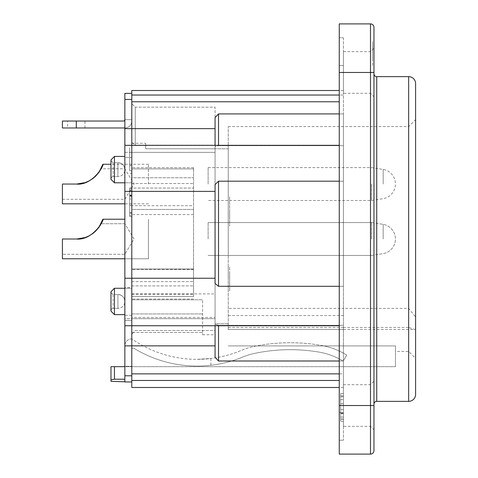 <?xml version="1.0" encoding="UTF-8"?>
<svg xmlns="http://www.w3.org/2000/svg" width="478" height="478" viewBox="0 0 478 478"><rect width="100%" height="100%" fill="white"/><g stroke="black" fill="none" stroke-linecap="round" stroke-linejoin="round"><path stroke-width="0.36" stroke-dasharray="2.39 1.79" d="M228.245 278.931L228.245 266.527L228.245 278.931M229.631 271.886L229.631 291.311L229.631 271.886M229.631 286.28L229.631 266.527L229.631 286.28M229.631 196.9L229.631 212.937L229.631 196.9M229.631 215.948L229.631 196.446L229.631 215.948M229.631 211.814L229.631 226.148L229.631 211.814M229.631 286.782L229.631 279.588L229.631 286.782M229.631 283.436L229.631 280.132L229.631 283.436M229.631 274.611L229.631 283.245L229.631 274.611M228.245 148.795L215.064 148.795L228.245 148.795L228.245 330.244L228.245 148.795M145.676 148.795L215.064 148.795L145.676 148.795L145.676 143.245L145.676 148.795M215.064 148.795L215.064 293.898L131.797 293.898L131.797 143.245L131.797 332.467L202.57 332.467L202.57 334.755L202.57 332.467L131.797 332.467L131.797 317.452L215.064 317.452L215.064 334.755L215.064 148.795M129.717 170.766L129.717 147.804L129.717 170.766L131.797 170.766L131.797 165.549L129.717 165.549M131.797 165.549L131.797 150.319L131.797 173.299L129.717 173.299M131.797 165.49L129.717 165.49M129.717 194.994L129.717 216.695L129.717 188.834L129.717 199.099L129.717 194.994L131.797 194.994L131.797 199.099L129.717 199.099M131.797 199.099L131.797 216.695L129.717 216.695L131.797 216.695L131.797 194.994M131.797 188.834L129.717 188.834M129.717 215.656L129.717 187.794L129.717 215.656L131.797 215.656L129.717 215.656M131.797 187.794L129.717 187.794M131.797 195.813L129.717 195.813M131.797 212.375L129.717 212.375L131.797 212.375M131.797 213.284L129.717 213.284M131.797 195.406L129.717 195.406M131.797 196.171L129.717 196.171M131.797 190.608L129.717 190.608M131.797 188.057L131.797 205.695L193.554 205.695L193.554 183.522L193.554 205.695L131.797 205.695L131.797 188.057L193.554 188.057L131.797 188.057M193.554 209.436L131.797 209.436L131.797 269.532L131.797 209.436L193.554 209.436L193.554 269.532L193.554 209.436M193.554 269.108L193.554 296.569L193.554 268.995L131.797 268.995L193.554 269.108M193.554 168.913L193.554 214.574L193.554 167.712L193.554 168.913L131.797 168.913L131.797 167.712L131.797 183.522L131.797 168.913L193.554 168.913M193.554 296.569L193.554 285.904L193.554 296.569L131.797 296.569L131.797 299.037L131.797 268.995L131.797 296.569L193.554 296.569M131.797 332.467L131.797 299.784L131.797 332.467M131.797 293.898L131.797 317.452M131.797 154.28L131.797 147.804L131.797 154.28M131.797 173.299L131.797 170.766M131.797 177.756L131.797 214.574L131.797 177.756L193.554 177.756L131.797 177.756M131.797 209.436L131.797 205.695L131.797 209.436M131.797 285.904L131.797 294.233L131.797 285.904L193.554 285.904L131.797 285.904M131.797 239C131.797 213.2 131.797 213.2 131.797 239C131.797 264.8 131.797 264.8 131.797 239C131.797 213.2 131.797 213.2 131.797 239C131.797 264.8 131.797 264.8 131.797 239M131.797 184.048C131.797 158.242 131.797 158.242 131.797 184.048C131.797 209.848 131.797 209.848 131.797 184.048M228.245 211.814L228.245 226.148L228.245 211.814M228.245 196.446L228.245 215.948L228.245 196.446M228.245 196.9L228.245 212.937L228.245 196.9M228.245 291.311L228.245 271.886L228.245 291.311M228.245 239C228.245 217.866 228.245 217.866 228.245 239C228.245 260.134 228.245 260.134 228.245 239C228.245 217.866 228.245 217.866 228.245 239C228.245 260.134 228.245 260.134 228.245 239L228.245 126.592L228.245 239M228.245 184.048C228.245 162.908 228.245 162.908 228.245 184.048C228.245 205.181 228.245 205.181 228.245 184.048M215.064 317.452L215.064 293.898M131.797 294.233L193.554 294.233L131.797 294.233M202.57 332.467L202.57 299.784L202.57 332.467M131.797 313.938L202.57 313.938L131.797 313.938M131.797 299.784L202.57 299.784L131.797 299.784M124.86 258.777L148.449 258.777L148.449 219.223L148.449 258.777L148.449 219.223L148.449 258.777L62.409 258.777L62.409 239L62.409 254.266L62.409 239L76.289 239C89.511 240.685 102.149 224.445 101.073 223.734C102.149 224.445 89.511 240.685 76.289 239L62.409 239L76.289 239L62.409 239L62.409 258.777L62.409 239L62.409 254.266L62.409 239L76.289 239C89.511 240.685 102.149 224.445 101.073 223.734C102.149 224.445 89.511 240.685 76.289 239L62.409 239L76.874 238.994L85.108 237.56L88.591 236.12L92.654 233.658L95.534 231.221L98.934 227.283L101.073 223.734L99.896 225.843M124.86 239L124.86 223.734L124.86 239M208.121 239L208.121 222.557L208.121 239M85.108 237.56L88.591 236.12L85.108 237.56L76.874 238.994M92.654 233.658L95.534 231.221L92.654 233.658L88.591 236.12M95.534 231.221L98.934 227.283M62.409 203.819L62.409 184.048L62.409 199.308L62.409 184.048L76.874 184.036M76.289 184.048L85.108 182.608L88.591 181.162L92.654 178.706L95.534 176.268L98.934 172.325L101.073 168.782L99.896 170.885M98.934 172.325L95.534 176.268M92.654 178.706L88.591 181.162M85.108 182.608L76.611 184.042M124.86 184.048L124.86 168.782L124.86 184.048M148.449 184.048L148.449 164.271L148.449 184.048M208.121 184.048L208.121 167.599L208.121 184.048M373.957 50.841L373.957 45.422L373.957 50.841M372.571 42.016L372.571 66.299L372.571 42.016M372.571 56.32L372.571 45.326L372.571 56.32M372.571 60.007L372.571 41.628L372.571 60.007M372.571 60.634L372.571 51.642L372.571 60.634M372.571 56.213L372.571 45.422L372.571 56.213M124.86 301.451C124.447 297.232 122.135 294.92 117.917 294.508L117.917 308.388L117.917 294.508L117.917 308.388L117.917 294.508L113.065 294.508L110.98 292.428L110.98 310.467L110.98 292.428L110.98 310.467L110.98 292.428L113.065 294.508L117.917 294.508C122.135 294.92 124.447 297.232 124.86 301.451A6.937 6.937 0 0 0 117.917 294.508A6.937 6.937 0 0 1 124.86 301.451A6.937 6.937 0 0 1 117.917 308.388A6.937 6.937 0 0 0 124.86 301.451M124.86 169.612C124.447 165.4 122.135 163.088 117.917 162.675L117.917 176.549L117.917 162.675L117.917 176.549L117.917 162.675L113.065 162.675L110.98 160.59L110.98 178.635L110.98 160.59L110.98 178.635L110.98 160.59L113.065 162.675L117.917 162.675C122.135 163.088 124.447 165.4 124.86 169.612A6.937 6.937 0 0 0 117.917 162.675A6.937 6.937 0 0 1 124.86 169.612A6.937 6.937 0 0 1 117.917 176.549A6.937 6.937 0 0 0 124.86 169.612M343.425 93.288L343.425 51.654L343.425 93.288L370.486 93.288L370.486 51.654L370.486 93.288L373.957 96.759L373.957 48.188L373.957 96.759M373.957 72.471L373.957 450.629A3.471 3.471 0 0 1 370.486 454.1L339.266 454.1L339.266 23.9L370.486 23.9A3.471 3.471 0 0 1 373.957 27.371L373.957 72.471L370.486 72.471L370.486 23.9M343.425 426.346L343.425 384.712L343.425 426.346L370.486 426.346L370.486 384.712L370.486 426.346L373.957 429.812L373.957 381.241L373.957 405.529L370.486 405.529L370.486 72.471L339.266 72.471M373.957 56.452L373.957 42.016L373.957 56.452M373.957 44.197L373.957 60.007L373.957 44.197M373.957 60.007L373.957 41.628L373.957 60.007M373.957 42.016L373.957 66.299L373.957 42.016M373.957 73.857L373.957 404.143L373.957 73.857M228.245 327.436L343.425 327.436L343.425 329.39L228.245 329.39M228.245 323.767L215.064 323.767L215.064 147.409L215.064 330.477L215.064 323.767L228.245 323.767M135.268 330.477L215.064 330.477L215.064 145.187L135.268 145.187L131.797 142.629L131.797 103.696L135.268 107.162L135.268 145.187L135.268 107.162L215.064 107.162L215.064 145.187L215.064 107.162L135.268 107.162L131.797 103.696L131.797 142.629L135.268 145.187L215.064 145.187L215.064 330.477L135.268 330.477L131.797 334.182L131.797 366.674L395.467 366.674L395.467 345.917L395.467 366.674L131.797 366.674L131.797 142.629L131.797 334.182L135.268 330.477M395.467 345.917L228.245 345.917L395.467 345.917L395.467 351.408L395.467 345.917M218.53 325.733L218.53 325.327L215.064 324.317L215.064 325.733M339.266 361.004L343.425 361.004L343.425 325.327L218.53 325.327L218.53 361.004L215.064 357.245L215.064 324.317L218.53 325.327L343.425 325.327L343.425 361.004L218.53 361.004M339.266 286.298L343.425 286.298L343.425 181.198L339.266 181.198M215.064 145.33L215.064 146.668L218.53 145.665L218.53 145.33M218.53 113.913L343.425 113.913L343.425 145.665L218.53 145.665L215.064 146.668L215.064 117.57L218.53 113.913L218.53 145.665L343.425 145.665L343.425 113.913L339.266 113.913M215.064 184.586L218.53 181.198L218.53 286.298L215.064 283.478L215.064 184.586M218.53 181.198L343.425 181.198L343.425 286.298L218.53 286.298M131.797 387.491L131.797 366.333L131.797 381.958L131.797 375.786L124.86 375.786L124.86 93.377M124.86 128.636L131.797 128.636L131.797 152.363L215.064 152.363L215.064 128.636L131.797 128.636L131.797 93.377L131.797 373.856L343.425 373.856L343.425 387.491L343.425 361.004L343.425 373.856L339.266 373.856M131.797 90.509L131.797 95.038L343.425 95.038L343.425 90.509L343.425 113.913L343.425 95.038L339.266 95.038M339.266 101.766L131.797 101.766L131.797 95.038M114.451 288.264L114.451 314.632L114.451 288.264L114.451 314.632L110.98 311.16L110.98 291.735L110.98 311.16L110.98 291.735L114.451 288.264L131.797 288.264L131.797 314.632L131.797 288.264L131.797 314.632L131.797 288.264L124.86 288.264M114.451 366.674L131.797 366.674L110.98 366.674L114.451 366.674L114.451 379.215L110.98 379.861L110.98 366.674L131.797 366.674L131.797 381.898L131.797 366.674L131.797 381.898L131.797 366.674L124.86 366.674M131.797 165.143L131.797 182.799L131.797 165.143M114.451 182.799L114.451 156.431L114.451 182.799L110.98 179.328L110.98 159.897L110.98 179.328L110.98 159.897L114.451 156.431L114.451 182.799L131.797 182.799L131.797 156.431L131.797 182.793L124.86 182.799M215.064 191.379L131.797 191.379L131.797 145.33L131.797 152.363L131.797 145.33L131.797 152.363L215.064 152.363L215.064 128.636M343.425 181.198L343.425 145.33L343.425 181.198M124.86 191.379L131.797 191.379L131.797 325.733L131.797 318.683L215.064 318.683L215.064 357.245L215.064 318.683L215.064 324.317L215.064 318.683L131.797 318.683L131.797 345.857L215.064 345.857M343.425 325.327L343.425 286.298L343.425 325.327M114.451 379.215L124.86 379.215M124.86 381.791L110.98 381.348L110.98 379.861M124.86 278.244L215.064 278.244M228.245 315.54L343.425 315.54L343.425 308.388L228.245 308.388M343.425 327.687L343.425 329.42L228.245 329.42M343.425 314.649L343.425 308.388L408.654 308.388L415.591 316.986L415.591 358.345L415.591 239L415.591 316.986M408.654 308.388L408.654 126.592L408.654 351.408L408.654 327.436L343.425 327.436M110.98 381.348L110.98 366.674L110.98 381.348M228.245 126.592L408.654 126.592L415.591 119.655L415.591 358.345L408.654 351.408L395.467 351.408M415.591 329.342L414.707 329.42L408.654 327.436M343.425 399.53L343.425 421.255L343.425 393.502L340.653 393.502L340.653 421.255L340.653 393.502L343.425 393.502L343.425 399.53L340.653 399.53M343.425 395.856L340.653 395.856M343.425 409.574L340.653 409.574M343.425 403.719L340.653 403.719M343.425 417.061L340.653 417.061M343.425 413.655L340.653 413.655M343.425 413.261L340.653 413.261M343.425 421.255L340.653 421.255M343.425 413.578L340.653 413.578M343.425 396.758L340.653 396.758L343.425 396.758M343.425 37.78L343.425 440.22L343.425 37.78L339.266 37.78L343.425 37.78M339.266 65.534L343.425 65.534L339.266 65.534L339.266 412.466L339.266 65.534M343.425 412.466L339.266 412.466L343.425 412.466M343.425 440.22L339.266 440.22L343.425 440.22M343.425 329.39L414.707 329.42M339.266 440.22L339.266 412.466L339.266 440.22M210.894 358.506L210.894 365.258A120.731 120.731 0 0 0 242.812 357.036A69.388 69.388 0 0 1 254.983 353.308A172.982 172.982 0 0 1 318.659 352.023A69.388 69.388 0 0 1 343.21 361.117L346.646 355.07A69.388 69.388 0 0 0 322.058 345.57A179.919 179.919 0 0 0 254.511 346.323A69.388 69.388 0 0 0 241.33 350.392A114.033 114.033 0 0 1 210.894 358.506A114.033 114.033 0 0 0 241.33 350.392A69.388 69.388 0 0 1 254.511 346.323A179.919 179.919 0 0 1 322.058 345.57A69.388 69.388 0 0 1 346.646 355.07L343.21 361.117A69.388 69.388 0 0 0 318.659 352.023A172.982 172.982 0 0 0 254.983 353.308A69.388 69.388 0 0 0 242.812 357.036A120.731 120.731 0 0 1 210.894 365.258L210.894 358.506L197.02 359.354L210.894 358.506M254.511 346.323A179.919 179.919 0 0 1 322.058 345.57A179.919 179.919 0 0 0 254.511 346.323A69.388 69.388 0 0 0 241.33 350.392A114.033 114.033 0 0 1 131.797 338.866L131.797 320.439L131.797 338.866A6.937 6.937 0 0 0 124.86 345.803A6.937 6.937 0 0 1 131.797 338.866A114.033 114.033 0 0 0 241.33 350.392A69.388 69.388 0 0 1 254.511 346.323M343.21 361.117A69.388 69.388 0 0 0 318.659 352.023A69.388 69.388 0 0 1 343.21 361.117L346.646 355.07A69.388 69.388 0 0 0 322.058 345.57A69.388 69.388 0 0 1 346.646 355.07L343.21 361.117M67.613 121.042L84.959 121.042L67.613 121.042L67.613 127.979L84.959 127.979L67.613 127.979M62.409 121.042L76.289 121.042L76.289 127.979L62.409 127.979M124.86 119.655L131.797 119.655L124.86 119.655L124.86 320.439L131.797 320.439L124.86 320.439L124.86 157.561L131.797 157.561L131.797 320.439L131.797 157.561L124.86 157.561L124.86 119.655L131.797 119.655L131.797 157.561L131.797 119.655L131.797 121.042L131.797 119.655L124.86 119.655A1.386 1.386 0 0 1 123.473 121.042L76.289 121.042M131.797 121.042A6.937 6.937 0 0 1 124.86 127.979A6.937 6.937 0 0 0 131.797 121.042M124.86 345.857L131.797 345.857L131.797 375.786M131.797 318.683L131.797 325.733L131.797 318.683L124.86 318.683L124.86 325.733L124.86 318.683L131.797 318.683M131.797 287.571L131.797 315.325L131.797 287.571L131.797 315.325L131.797 287.571L124.86 287.571L124.86 315.325L124.86 287.571M131.797 155.738L131.797 183.492L131.797 155.738M254.983 353.308A172.982 172.982 0 0 1 318.659 352.023A172.982 172.982 0 0 0 254.983 353.308A69.388 69.388 0 0 0 242.812 357.036A69.388 69.388 0 0 1 254.983 353.308M133.912 348.253A120.731 120.731 0 0 0 242.812 357.036A120.731 120.731 0 0 1 133.912 348.253A1.386 1.386 0 0 0 131.797 349.436A1.386 1.386 0 0 1 133.912 348.253M124.86 320.439L124.86 345.803L124.86 320.439M124.86 127.979L76.289 127.979M124.86 381.958L124.86 366.333L131.797 366.333L124.86 366.333L124.86 375.786M131.797 152.363L124.86 152.363L124.86 145.33L124.86 152.363L131.797 152.363M131.797 99.454L124.86 99.454M124.86 155.738L124.86 183.492L124.86 155.738M131.797 205.391L129.717 205.391M131.797 183.522L193.554 183.522L131.797 183.522M131.797 281.656L193.554 281.656L131.797 281.656M371.514 239L371.514 222.551L371.514 239M374.16 239L374.16 222.778L374.16 239M383.177 239L383.177 224.379L383.177 239M371.514 184.048L371.514 200.497L371.514 184.048M374.16 184.048L374.16 200.264L374.16 184.048M383.177 184.048L383.177 169.421L383.177 184.048M113.065 294.508L113.065 308.388L113.065 294.508M113.065 162.675L113.065 176.549L113.065 162.675M339.266 380.464L131.797 380.464M408.654 401.365L408.654 76.635M376.736 76.635L376.736 401.365M370.486 454.1L370.486 405.529L339.266 405.529M373.957 450.629A3.471 3.471 0 0 1 372.942 453.084M372.942 24.916A3.471 3.471 0 0 1 373.957 27.371M343.425 419.206L340.653 419.206M343.425 419.045L340.653 419.045M202.57 334.755L215.064 334.755M131.797 143.245L145.676 143.245M193.554 269.532L131.797 269.532L193.554 269.532M193.554 299.037L131.797 299.037L193.554 299.037M131.797 268.995L193.554 268.995L131.797 268.995M193.554 167.712L131.797 167.712L193.554 167.712M193.554 214.574L131.797 214.574M124.86 223.734L101.073 223.734L124.86 223.734L134.031 239L124.86 254.266L62.409 254.266L124.86 254.266L134.031 239L124.86 223.734M102.872 219.223L124.86 219.223M371.514 222.545L383.177 224.379L371.514 222.545M371.514 255.443L383.177 253.621A14.848 14.848 0 0 0 383.177 224.379A14.848 14.848 0 0 1 383.177 253.621L371.514 255.443L208.121 255.443L371.514 255.443M208.121 222.557L371.514 222.557L208.121 222.557M62.409 199.308L124.86 199.308L134.031 184.048L124.86 168.782L101.073 168.782M148.449 164.271L110.98 164.271M148.449 203.819L124.86 203.819M208.121 167.599L371.514 167.599L383.177 169.421A14.848 14.848 0 0 1 383.177 198.669L371.514 200.497L208.121 200.491M113.065 308.388L117.917 308.388L113.065 308.388L111.601 308.985L110.98 310.467L111.601 308.985L113.065 308.388M113.065 176.549L117.917 176.549L113.065 176.549L111.601 177.153L110.98 178.635L111.601 177.153L113.065 176.549M343.425 51.654L370.486 51.654L373.957 48.188M343.425 384.712L370.486 384.712L373.957 381.241M339.266 145.33L124.86 145.33M339.266 325.733L124.86 325.733M343.425 387.491L339.266 387.491M343.425 90.509L339.266 90.509M114.451 156.431L124.86 156.431M124.86 314.632L114.451 314.632M84.959 127.979L84.959 121.042M131.797 315.325L124.86 315.325"/><path stroke-width="0.72" d="M76.874 238.994L85.108 237.56L76.874 238.994L85.108 237.56L88.591 236.12L92.654 233.658L95.534 231.221L98.934 227.283L102.872 219.223L99.896 225.843L102.872 219.223L124.86 219.223M76.289 239C92.965 240.822 104.736 219.139 102.872 219.223C104.736 219.139 92.965 240.822 76.289 239L62.409 239L62.409 258.777L124.86 258.777M88.591 236.12L92.654 233.658L88.591 236.12L85.108 237.56M95.534 231.221L98.934 227.283L95.534 231.221L92.654 233.658M98.934 227.283L99.896 225.843M76.874 184.036L85.108 182.608L88.591 181.162L92.654 178.706L95.534 176.268L98.934 172.325L102.872 164.271L110.98 164.271M76.611 184.042L76.289 184.048C92.965 185.87 104.736 164.181 102.872 164.271C104.736 164.181 92.965 185.87 76.289 184.048L62.409 184.048L62.409 203.819L124.86 203.819M99.896 170.885L98.934 172.325M95.534 176.268L92.654 178.706M88.591 181.162L85.108 182.608M373.957 450.629A3.471 3.471 0 0 1 372.942 453.084A3.471 3.471 0 0 0 373.957 450.629L373.957 27.371A3.471 3.471 0 0 0 372.942 24.916A3.471 3.471 0 0 1 373.957 27.371M339.266 405.529L339.266 454.1L370.486 454.1A3.471 3.471 0 0 0 372.942 453.084A3.471 3.471 0 0 1 370.486 454.1L370.486 405.529L339.266 405.529L339.266 23.9L370.486 23.9L370.486 405.529L373.957 405.529L373.957 429.812M218.53 325.733L218.53 361.004L215.064 357.245L215.064 325.733M218.53 361.004L339.266 361.004M215.064 283.478L218.53 286.298L218.53 181.198L215.064 184.586L215.064 283.478M218.53 286.298L339.266 286.298M339.266 181.198L218.53 181.198M218.53 145.33L218.53 113.913L215.064 117.57L215.064 145.33M339.266 113.913L218.53 113.913M339.266 387.491L131.797 387.491L131.797 380.464L339.266 380.464M339.266 373.856L131.797 373.856L131.797 345.857L131.797 380.464M215.064 345.857L131.797 345.857L131.797 101.766L339.266 101.766M339.266 90.509L131.797 90.509L131.797 99.454L124.86 99.454L124.86 381.958L131.797 381.958L124.86 381.958M124.86 345.857L131.797 345.857L131.797 191.379L215.064 191.379M124.86 278.244L215.064 278.244M124.86 191.379L131.797 191.379L131.797 128.636L215.064 128.636M110.98 379.861L114.451 379.215L114.451 366.674L110.98 366.674L110.98 381.348L124.86 381.791M124.86 379.215L114.451 379.215M124.86 366.674L114.451 366.674M110.98 159.897L110.98 179.328L114.451 182.799L114.451 156.431L110.98 159.897M110.98 291.735L110.98 311.16L114.451 314.632L114.451 288.264L110.98 291.735M124.86 288.264L114.451 288.264M373.957 73.857A2.778 2.778 0 0 0 376.736 76.635L408.654 76.635A6.937 6.937 0 0 1 415.591 83.572L415.591 119.655M415.591 358.345L415.591 394.428A6.937 6.937 0 0 1 408.654 401.365L376.736 401.365A2.778 2.778 0 0 0 373.957 404.143M415.591 394.428L415.591 83.572M370.486 23.9A3.471 3.471 0 0 1 372.942 24.916A3.471 3.471 0 0 0 370.486 23.9M76.289 121.042L62.409 121.042L62.409 127.979L76.289 127.979L76.289 121.042L123.473 121.042A1.386 1.386 0 0 0 124.86 119.655M124.86 127.979L76.289 127.979M124.86 128.636L131.797 128.636L131.797 99.454M131.797 93.377L124.86 93.377L124.86 99.454M131.797 375.786L124.86 375.786M131.797 95.038L339.266 95.038M408.654 76.635L408.654 401.365M376.736 401.365L376.736 76.635M339.266 72.471L373.957 72.471M124.86 145.33L339.266 145.33M124.86 325.733L339.266 325.733M124.86 156.431L114.451 156.431M124.86 182.799L114.451 182.799M124.86 314.632L114.451 314.632"/></g></svg>
